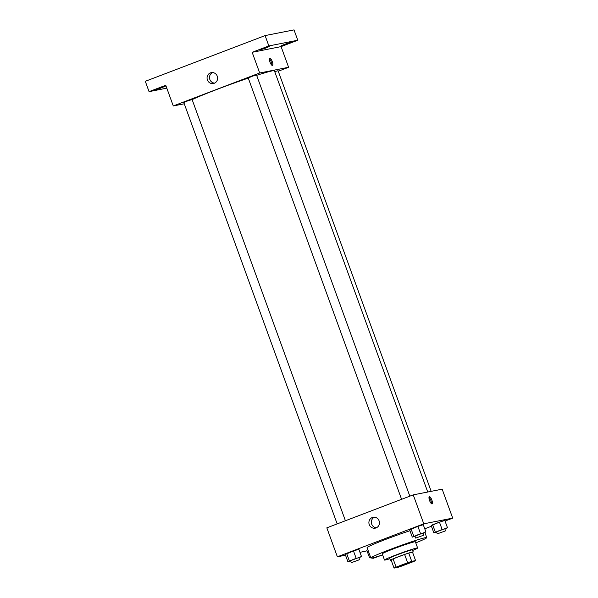 <?xml version="1.0" encoding="UTF-8"?>
<svg xmlns="http://www.w3.org/2000/svg" width="598" height="598" viewBox="0 0 598 598"><rect width="100%" height="100%" fill="white"/><g stroke="black" fill="none" stroke-linecap="round" stroke-linejoin="round"><path stroke-width="0.9" d="M412.68 561.35A8.813 0.434 -20 0 1 413.106 561.335A8.813 0.434 -20 0 1 404.973 564.759A8.813 0.434 -20 0 1 396.541 567.36A8.813 0.434 -20 0 1 403.418 564.407A8.813 0.434 -20 0 1 412.68 561.35M407.627 562.733L396.1 567.128A11.84 0.583 -20 0 0 394.06 568.1L397.917 567.338A11.84 0.583 -20 0 0 402.02 565.962L413.539 561.567A11.84 0.583 -20 0 0 415.588 560.595L411.73 561.358A11.84 0.583 -20 0 0 407.627 562.733L404.614 554.458L393.095 558.853L396.1 567.128M415.588 560.595L412.575 552.328L408.718 553.083L411.73 561.358M394.06 568.1L391.047 559.825A11.84 0.583 -20 0 1 393.095 558.853M404.614 554.458A11.84 0.583 -20 0 1 408.718 553.083M412.59 552.365A12.117 0.598 160 0 0 413.203 551.932A12.117 0.598 160 0 0 401.609 555.52A12.117 0.598 160 0 0 390.427 560.221A12.117 0.598 160 0 0 391.167 560.162M390.427 560.221L389.672 558.151A12.117 0.598 -20 0 1 399.128 554.084A12.117 0.598 -20 0 1 411.858 549.883A12.117 0.598 -20 0 1 412.448 549.861L413.203 551.932M412.665 550.452A17.626 0.867 160 0 0 417.621 547.977A17.626 0.867 160 0 0 400.765 553.195A17.626 0.867 160 0 0 384.492 560.034A17.626 0.867 160 0 0 389.889 558.741M417.621 547.977L415.363 541.773A17.626 0.867 160 0 0 398.507 546.991A17.626 0.867 160 0 0 382.234 553.83L384.492 560.034M415.767 542.879A29.743 1.465 160 0 0 426.755 537.632A29.743 1.465 160 0 0 398.298 546.43A29.743 1.465 160 0 0 370.85 557.979A29.743 1.465 160 0 0 382.638 554.937M370.85 557.979L367.082 547.641A29.743 1.465 -20 0 1 381.322 541.085A29.743 1.465 -20 0 1 409.966 530.732M366.806 550.227L367.8 549.599L366.806 550.227L369.444 557.463L370.536 557.119M358.92 557.859L361.491 556.514L358.852 549.278L353.478 550.967L345.248 554.473L347.887 561.709L350.63 560.849M445.047 521.052L452.701 518.13L423.78 523.826L337.369 556.798L345.509 555.191M359.974 552.35L367.023 550.825M424.759 528.796L431.442 526.247M444.89 529.036L447.461 527.698L444.83 520.454L439.455 522.144L431.225 525.649L433.856 532.885L436.6 532.026M423.332 533.281L425.903 531.936L423.264 524.7L417.897 526.382L409.66 529.888L412.299 537.131L415.042 536.271M337.369 556.798L326.837 527.84L413.24 494.867L442.161 489.179L452.701 518.13M413.24 494.867L423.78 523.826M379.102 520.851A5.524 5.262 78.9 0 1 375.245 528.154A5.524 5.262 78.9 0 1 369.011 523.743A5.524 5.262 78.9 0 1 379.102 520.851M429.394 496.676A3.857 1.159 -110.9 0 1 431.831 499.98A3.857 1.159 -110.9 0 1 432.092 503.897A3.857 1.159 -110.9 0 1 429.633 500.705A3.857 1.159 -110.9 0 1 429.342 496.691A3.857 1.159 -110.9 0 1 429.394 496.676M428.998 497.282A3.857 1.159 -110.9 0 1 430.807 500.264A3.857 1.159 -110.9 0 1 431.442 503.688M376.441 527.757A5.524 5.262 78.9 0 1 374.363 517.225M256.654 75.341A46.27 2.272 -20 0 1 272.187 70.885A46.27 2.272 -20 0 1 274.43 70.796L427.742 492.019M192.13 99.619A46.27 2.272 -20 0 1 248.282 78.114M409.824 496.176L256.512 74.944L252.296 76.252L248.23 77.964L401.594 499.315M274.751 71.685L278.07 70.706L431.173 491.339M337.175 523.893L183.818 102.542L187.256 101.062L192.1 99.53L345.412 520.753M278.264 71.237L288.61 67.29L259.689 72.986L173.278 105.958L184.274 103.79M268.853 45.934L265.093 35.588L294.014 29.9L297.774 40.238L268.853 45.934L252.162 52.303L259.689 72.986M288.61 67.29L281.082 46.607L297.774 40.238M265.093 35.588L145.299 81.306L149.059 91.644L166.805 88.153M173.278 105.958L165.751 85.275L149.059 91.644M217.268 76.215A5.524 5.262 78.9 0 1 213.411 83.518A5.524 5.262 78.9 0 1 207.177 79.108A5.524 5.262 78.9 0 1 217.268 76.215M281.082 46.607L252.162 52.303M269.818 58.245A3.857 1.159 -110.9 0 1 272.254 61.542A3.857 1.159 -110.9 0 1 272.516 65.466A3.857 1.159 -110.9 0 1 270.057 62.274A3.857 1.159 -110.9 0 1 269.765 58.26A3.857 1.159 -110.9 0 1 269.818 58.245M269.421 58.851A3.857 1.159 -110.9 0 1 271.23 61.833A3.857 1.159 -110.9 0 1 271.866 65.257M214.607 83.122A5.524 5.262 78.9 0 1 212.529 72.582M159.12 88.212L165.257 86.224L160.683 88.153L155.936 89.618L159.12 88.212M284.76 44.252L290.897 42.264L286.322 44.192L281.583 45.657L284.76 44.252M263.202 48.498L269.339 46.509L264.764 48.431L260.018 49.903L263.202 48.498M425.903 531.936L412.299 537.131M415.707 538.11L414.96 536.04L418.398 534.56L423.242 533.027L423.989 535.09L415.707 538.11L423.989 535.09M423.264 524.7L417.897 526.382L420.529 533.625M417.897 526.382L411.088 528.983L413.726 536.219M411.088 528.983L409.66 529.888M361.491 556.514L347.887 561.709M351.295 562.688L350.548 560.618L353.986 559.137L358.83 557.605L359.577 559.676L351.295 562.688L359.577 559.676M358.852 549.278L353.478 550.967L356.116 558.203M353.478 550.967L346.676 553.561L349.314 560.797M346.676 553.561L345.248 554.473M447.461 527.698L433.856 532.885M437.273 533.865L436.518 531.794L439.956 530.321L444.8 528.782L445.555 530.852L437.273 533.865L445.555 530.852M444.83 520.454L439.455 522.144L442.086 529.38M439.455 522.144L432.653 524.738L435.284 531.973M432.653 524.738L431.225 525.649M370.431 556.835L369.444 557.463M381.128 555.422L372.86 558.442L377.248 556.618M424.909 532.564L426.755 537.632M372.636 557.844L372.86 558.442"/></g></svg>

